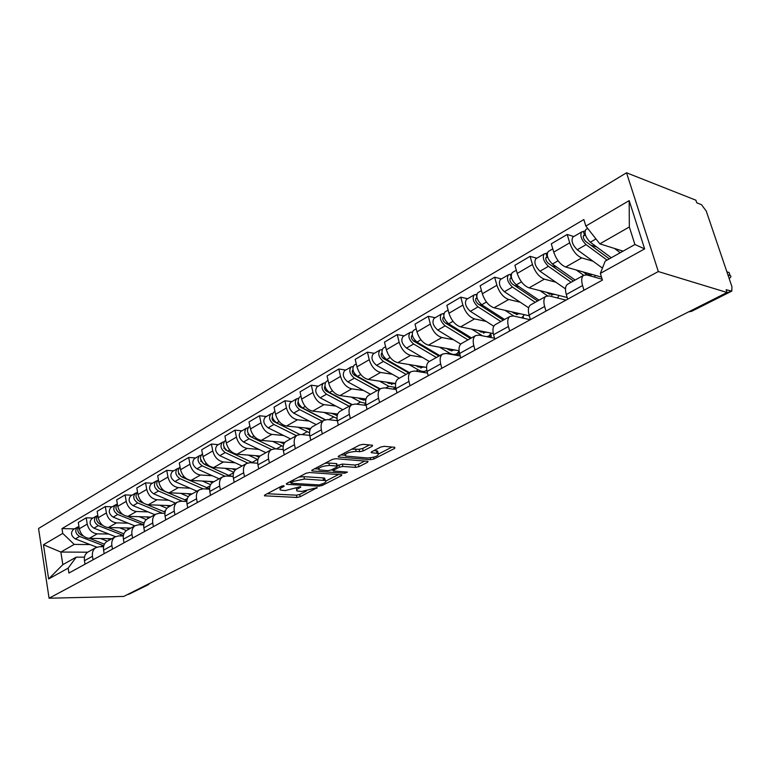 <?xml version="1.0" encoding="UTF-8"?>
<svg xmlns="http://www.w3.org/2000/svg" width="771" height="771" viewBox="0 0 771 771"><rect width="100%" height="100%" fill="white"/><g stroke="black" fill="none" stroke-linecap="round" stroke-linejoin="round"><path stroke-width="1.16" d="M283.892 485.682L281.502 486.193L264.771 495.011L264.414 495.801L296.912 497.459L300.189 496.746L317.189 487.619L301.683 491.474L297.249 491.011C296.025 490.404 296.44 489.537 298.493 488.409L300.68 487.272L300.565 486.626L285.251 490.607L280.663 490.105C279.43 489.498 279.825 488.621 281.849 487.484L284.046 486.337L283.892 485.682M372.152 446.274L372.595 445.262L363.112 444.327L359.508 445.098L338.748 456.037L338.334 457.001L370.591 459.699L374.041 458.957L394.733 448.365L394.8 447.296L384.237 446.313L380.71 447.064L371.767 451.7L371.314 452.673L378.175 453.444C378.937 455.796 375.448 457.319 367.7 458.022L345.514 456.037C344.685 453.627 348.222 452.076 356.135 451.392L359.662 451.7L363.208 450.939L372.152 446.274L371.892 445.146M658.328 271.556L727.063 292.498L123.726 596.446L49.074 598.219L658.328 271.556L626.534 172.781L38.55 528.492L49.074 598.219M309.537 472.507L306.058 473.259L286.822 483.388L286.455 484.236L287.034 484.342L318.895 486.193L322.23 485.47L341.437 475.64L341.861 474.772L309.537 472.507M312.294 469.973L332.272 459.449L335.809 458.687L368.027 461.328L367.584 462.263L358.987 466.657L355.576 467.399L342.873 466.445L339.423 467.187L333.795 470.108L333.38 471.004L347.461 472.093L344.791 473.23L312.438 470.975L311.898 470.879L312.294 469.973M727.063 292.498L726.137 289.742L731.804 291.101L731.92 286.639L706.255 211.081L701.475 204.672L696.762 202.821L695.876 200.19L626.534 172.781M147.965 584.91L128.603 594.364L147.849 584.302M127.832 594.383L128.603 594.364M88.27 551.872L87.74 552.161C85.07 554.002 83.972 556.855 84.453 560.71L85.012 564.208M108.798 534.043L97.252 533.831C92.038 533.166 88.694 529.928 87.229 524.126L79.307 528.752C80.762 534.505 84.087 537.715 89.291 538.37L111.843 538.707M79.307 528.752L78.305 522.478L86.207 517.823L93.04 518.016M93.05 559.794L92.472 556.277C91.98 552.402 93.069 549.54 95.739 547.699L99.382 546.706L103.565 546.745M87.229 524.126L86.207 517.823M100.5 538.534L107.352 541.213L106.832 541.502C104.162 543.353 103.083 546.225 103.593 550.137L104.181 553.684M112.19 506.807L105.328 506.557L97.156 511.366L98.216 517.726C99.71 523.576 103.073 526.844 108.297 527.547L130.935 528.048M112.489 549.125L111.882 545.56C111.361 541.627 112.441 538.736 115.11 536.886L118.753 535.903L123.302 535.98M128.121 523.152L116.527 522.854C111.294 522.131 107.911 518.835 106.398 512.946L105.328 506.557M127.099 530.188L126.579 530.477C123.909 532.327 122.849 535.238 123.389 539.199L123.996 542.803M131.986 495.213L125.104 494.905L116.652 499.878L117.761 506.335C119.293 512.262 122.695 515.606 127.947 516.348L150.653 517.042M132.593 538.081L131.966 534.467C131.417 530.477 132.467 527.557 135.137 525.706L138.78 524.743L143.734 524.858M148.09 511.896L136.457 511.501C131.195 510.73 127.784 507.366 126.222 501.391L125.104 494.905M147.521 518.787L147.001 519.076C144.341 520.936 143.3 523.866 143.869 527.884L144.505 531.537M152.465 483.224L145.555 482.858L136.814 488.004L137.97 494.539C139.561 500.562 142.992 503.974 148.273 504.774L171.046 505.651M153.4 526.66L152.745 522.979C152.166 518.941 153.198 515.992 155.858 514.132L159.51 513.187L164.888 513.361M168.743 500.254L157.082 499.762C151.791 498.933 148.35 495.493 146.741 489.431L145.555 482.858M168.666 506.981L168.145 507.279C165.495 509.13 164.464 512.098 165.061 516.175L165.746 519.876M173.668 470.811L166.738 470.377L157.689 475.707L158.893 482.347C160.541 488.457 164.001 491.946 169.302 492.794L192.133 493.883M174.95 514.826L174.265 511.096C173.648 506.99 174.66 504.012 177.311 502.152L180.963 501.227L186.823 501.478M190.129 488.207L178.419 487.6C173.118 486.723 169.639 483.205 167.972 477.056L166.738 470.377M190.562 494.76L190.042 495.049C187.401 496.91 186.399 499.907 187.025 504.041L187.739 507.8M195.622 457.964L188.673 457.454L179.296 462.976L180.568 469.712C182.264 475.919 185.763 479.475 191.083 480.391L213.962 481.692M197.28 502.557L196.566 498.779C195.911 494.616 196.904 491.599 199.544 489.749L203.197 488.833L209.558 489.161M212.266 475.726L200.527 475.013C195.208 474.069 191.69 470.474 189.965 464.229L188.673 457.454M213.249 482.087L212.729 482.376C210.107 484.236 209.124 487.262 209.799 491.464L210.541 495.281M218.366 444.645L211.418 444.057L201.694 449.782L203.024 456.615C204.778 462.918 208.315 466.561 213.644 467.544L236.562 469.076M220.439 489.845L219.687 486C218.993 481.779 219.957 478.733 222.588 476.883L226.231 475.996L232.89 476.401M235.194 462.802L223.436 461.964C218.106 460.962 214.55 457.28 212.767 450.929L211.418 444.057M236.784 468.951L236.263 469.24C233.652 471.1 232.697 474.155 233.411 478.415L234.191 482.289M241.959 430.825L235.001 430.16L224.92 436.107L226.308 443.036C228.12 449.445 231.695 453.175 237.044 454.215L260.126 456.018M244.465 476.651L243.675 472.748C242.942 468.46 243.877 465.385 246.489 463.535L250.132 462.677L257.687 463.226M258.979 449.406L247.202 448.423C241.853 447.353 238.258 443.595 236.418 437.138L235.001 430.16M261.205 455.314L260.694 455.603C258.092 457.454 257.177 460.547 257.928 464.874L258.748 468.816M266.448 416.494L259.48 415.742L249.014 421.91L250.469 428.955C252.348 435.461 255.962 439.277 261.311 440.386L284.836 442.496M269.416 462.957L268.587 458.986C267.807 454.639 268.713 451.536 271.305 449.676L274.939 448.847L283.179 449.541M283.651 435.499L271.864 434.381C266.506 433.235 262.872 429.389 260.974 422.826L259.48 415.742M286.561 441.157L286.051 441.446C283.477 443.296 282.591 446.419 283.391 450.813L284.248 454.803M291.872 401.614L284.904 400.766L274.023 407.175L275.565 414.326C277.502 420.937 281.155 424.84 286.513 426.035L310.684 428.503M295.341 448.722L294.464 444.694C293.645 440.27 294.512 437.138 297.086 435.287L300.7 434.487L309.701 435.355M309.267 421.062L297.471 419.79C292.113 418.566 288.441 414.625 286.465 407.965L284.904 400.766M312.92 426.44L312.409 426.729C309.865 428.57 309.017 431.721 309.865 436.184L310.761 440.251M318.288 386.146L311.33 385.201L300.025 391.861L301.634 399.118C303.649 405.845 307.34 409.844 312.698 411.116L337.708 414.017M322.297 433.919L321.382 429.823C320.505 425.332 321.343 422.171 323.878 420.33L327.482 419.559L337.322 420.648M335.886 406.066L324.09 404.63C318.722 403.329 315.021 399.282 312.978 392.506L311.33 385.201M340.329 411.145L339.828 411.425C337.303 413.256 336.493 416.446 337.399 420.976L338.344 425.1M345.765 370.061L338.816 369.01L327.049 375.94L328.745 383.312C330.836 390.155 334.566 394.251 339.924 395.61L365.974 399.012M350.352 418.508L349.379 414.355C348.463 409.786 349.253 406.596 351.759 404.756L355.335 404.033L366.119 405.382M363.555 390.483L351.769 388.863C346.41 387.466 342.671 383.322 340.541 376.431L338.816 369.01M368.856 395.215L368.365 395.494C365.878 397.316 365.107 400.535 366.061 405.141L367.063 409.334M374.359 353.32L367.43 352.154L355.18 359.363L356.963 366.861C359.132 373.819 362.9 378.031 368.259 379.477L395.562 383.476M379.573 402.472L378.551 398.241C377.568 393.605 378.32 390.377 380.787 388.555L384.344 387.861L396.159 389.538M392.343 374.253L380.585 372.451C375.236 370.957 371.449 366.707 369.251 359.7L367.43 352.154M398.578 378.619L398.087 378.898C395.639 380.71 394.925 383.958 395.937 388.632L396.988 392.902M404.149 335.886L397.238 334.595L384.478 342.112L386.348 349.726C388.603 356.809 392.41 361.127 397.759 362.669L426.565 367.391M410.027 385.741L408.958 381.443C407.917 376.73 408.611 373.472 411.039 371.661L414.557 371.024L427.51 373.077M457.723 354.737L457.945 355.576M422.335 357.368L410.606 355.354C405.267 353.764 401.45 349.398 399.156 342.257L397.238 334.595M429.563 361.32L429.071 361.589C426.671 363.392 426.006 366.668 427.086 371.429L428.194 375.766M435.191 317.71L428.319 316.283L415.01 324.119L416.986 331.867C419.328 339.076 423.173 343.5 428.503 345.157L459.102 350.757M441.802 368.297L440.675 363.922C439.566 359.132 440.202 355.836 442.593 354.053L446.072 353.455L460.268 355.99M453.579 339.76L441.908 337.525C436.588 335.819 432.724 331.337 430.343 324.08L428.319 316.283M461.887 343.278L461.415 343.538C459.063 345.321 458.456 348.627 459.603 353.465L460.769 357.879M467.592 298.734L460.769 297.172L446.872 305.355L448.953 313.228C451.392 320.563 455.266 325.121 460.586 326.885L493.295 333.564M474.984 350.073L473.789 345.63C472.613 340.753 473.192 337.428 475.524 335.664L478.964 335.125L494.548 338.238M486.183 321.401L474.57 318.915C469.269 317.103 465.376 312.496 462.899 305.094L460.769 297.172M495.657 324.418L495.194 324.678C492.9 326.441 492.361 329.776 493.575 334.701L494.809 339.192M501.429 278.929L494.654 277.203L480.131 285.762L482.338 293.761C484.872 301.239 488.795 305.923 494.076 307.812L529.32 315.821M509.679 331.029L508.407 326.499C507.164 321.546 507.675 318.192 509.939 316.447L513.322 315.965L530.217 319.743M520.223 302.222L508.696 299.485C503.424 297.539 499.492 292.797 496.91 285.27L494.654 277.203M530.959 304.709L530.506 304.969C528.28 306.694 527.807 310.067 529.108 315.069L530.409 319.647M536.809 258.218L530.091 256.329L514.903 265.272L517.225 273.416C519.885 281.03 523.827 285.848 529.079 287.872L567.186 297.519M545.964 311.099L544.634 306.492C543.304 301.451 543.738 298.069 545.935 296.353L549.26 295.939L565.972 300.121M555.795 282.196L544.365 279.16C539.141 277.088 535.17 272.202 532.472 264.53L530.091 256.329M567.909 284.085L567.466 284.326C565.307 286.031 564.921 289.424 566.299 294.522L567.678 299.177M573.817 236.552L567.196 234.471L551.284 243.838L553.742 252.127C556.508 259.885 560.498 264.848 565.702 267.017L601.496 277.107M583.984 290.224L582.568 285.53C581.151 280.403 581.507 276.991 583.628 275.305L586.876 274.968L602.151 279.247M593.015 261.234L581.71 257.9C576.525 255.673 572.525 250.642 569.702 242.817L567.196 234.471M90.091 544.577L74.218 544.413L60.861 552.046L62.827 564.651L76.242 557.144L84.482 557.163M87.682 552.2L60.861 552.046L43.455 544.74L62.73 533.407L74.218 544.413M76.242 557.144L68.166 568.131L48.64 578.944L43.455 544.74M585.844 226.067L629.175 200.614L644.633 248.869L600.358 273.387L605.177 261.157L634.918 244.513L629.338 226.973L599.828 243.848L585.844 226.067L583.84 219.542L61.979 528.598L62.73 533.407M68.166 568.131L68.937 573.036L602.421 280.104L600.358 273.387M599.828 243.848L623.064 251.153M74.508 528.867L61.979 528.598M48.64 578.944L62.827 564.651M634.918 244.513L644.633 248.869M629.338 226.973L629.175 200.614M279.507 487.243L280.336 488.554M296.122 488.216L296.922 489.498M267.209 493.719L296.421 495.184L299.697 494.481L306.289 491.088M325.892 481.027L338.614 474.493M289.192 482.145L290.667 482.232M291.139 482.607L291.274 483.272L319.242 484.93L323.916 483.224C326.075 482.048 326.509 481.152 325.227 480.526L304.439 479.013L293.481 481.374L291.139 482.607L290.85 481.268M324.418 480.314L324.707 478.203L323.03 477.885L323.55 480.217M298.772 477.095L303.928 476.651L323.03 477.885M364.837 461.019L358.438 464.306L358.987 466.657M337.264 465.655L342.324 464.065L355.036 465.038L358.438 464.306M333.178 470.098L331.26 469.963M318.327 469.038L314.578 468.768M329.41 465.443C321.738 466.108 318.269 467.592 319.011 469.876L327.877 470.676L331.318 469.934L336.946 467.004L337.361 466.089L329.41 465.443L328.87 463.034L324.928 463.323M317.864 467.043L318.683 468.421M336.946 464.248L336.32 463.612L336.86 465.992M328.87 463.034L336.32 463.612M351.749 449.185L359.093 449.271L362.63 448.51L369.482 444.925M344.28 453.126L345.157 454.466M377.963 452.558L377.607 451.054L376.45 450.823L377.019 453.223M373.896 450.592L376.45 450.823M378.802 453.849L392.053 447.045M340.927 454.89L344.753 455.208M107.477 538.64L110.128 539.661M104.403 544.162L89.523 538.37M83.441 536.009L81.601 535.296C77.688 532.8 76.792 529.822 78.931 526.381M79.114 533.407L78.199 531.874M103.767 545.791L79.586 536.452C75.385 533.59 74.671 530.487 77.437 527.142L78.671 526.651M96.799 547.169L75.346 538.9C71.154 536.047 70.44 532.954 73.216 529.619L73.476 529.465M126.55 527.952L129.22 529.002M123.861 533.802L108.152 527.537M102.736 525.379L100.413 524.453C96.385 521.794 95.517 518.738 97.811 515.279M126.454 530.564L119.544 527.798M98.148 522.825L96.838 520.618M123.379 535.479L98.331 525.649C94.101 522.719 93.358 519.577 96.115 516.213L97.387 515.712M115.467 536.674L93.956 528.174C89.725 525.263 88.993 522.131 91.749 518.767L92.019 518.613M146.249 516.907L148.938 517.996M144.061 523.123L127.34 516.31M122.782 514.45L119.852 513.255C115.708 510.412 114.86 507.27 117.327 503.82M146.288 519.596L139.233 516.695M117.761 511.799L116.151 509.072M143.734 524.8L117.703 514.488C113.433 511.491 112.672 508.301 115.409 504.918L116.739 504.407M134.838 525.87L113.173 517.1C108.913 514.112 108.152 510.932 110.899 507.559L111.169 507.395M166.623 505.487L169.331 506.614M165.052 512.098L147.02 504.629M143.676 503.222L139.965 501.67C135.686 498.635 134.877 495.406 137.517 491.975M166.902 508.301L159.578 505.217M138.019 500.34L136.149 497.179M162.642 513.293L137.739 502.952C133.431 499.878 132.641 496.64 135.368 493.228L136.737 492.727M154.846 514.7L133.055 505.651C128.757 502.596 127.976 499.367 130.704 495.965L130.974 495.811M187.69 493.671L190.418 494.837M186.871 500.668L166.671 492.226M166.016 491.937L160.773 489.681C156.426 486.52 155.607 483.234 158.306 479.803L158.306 479.803M188.317 496.669L180.636 493.334M158.961 488.467L156.85 484.911M182.419 501.285L158.469 491.011C154.123 487.86 153.304 484.574 156.012 481.143L157.438 480.632M175.537 503.145L153.622 493.797C149.285 490.664 148.475 487.388 151.183 483.966L151.453 483.812M209.5 481.441L212.304 482.675M209.567 488.795L182.313 477.268C177.937 474.03 177.079 470.686 179.768 467.236L180.029 467.081M210.599 484.68L202.436 481.037M179.036 474.107L178.467 474.069M180.684 476.199L178.303 472.228M203.024 488.833L179.932 478.646C175.547 475.418 174.709 472.074 177.388 468.633L178.872 468.122M196.942 491.194L174.911 481.538C170.536 478.328 169.697 474.994 172.396 471.553L172.656 471.399M232.09 468.778L235.165 470.146M232.206 476.362L228.785 475.408L204.633 464.412C200.219 461.087 199.332 457.695 201.992 454.225L202.262 454.071M233.796 472.324L225.007 468.305M201.433 461.376L200.711 461.328M203.226 463.516L200.547 459.121M224.718 476.073L202.166 465.829C197.752 462.523 196.875 459.13 199.535 455.671L201.067 455.16M219.109 478.82L196.962 468.826C192.557 465.539 191.69 462.157 194.35 458.697L194.62 458.543M255.5 455.651L259.027 457.213M253.071 462.889L227.773 451.083C223.32 447.672 222.405 444.221 225.036 440.742L225.296 440.588M257.957 459.603L248.407 455.102M224.669 448.192L223.783 448.115M226.684 450.428L225.469 449.85L223.6 445.561M247.568 463.005L225.209 452.558C220.757 449.156 219.851 445.715 222.482 442.236L224.082 441.725M242.075 465.992L219.812 455.661C215.379 452.288 214.473 448.857 217.114 445.378L217.374 445.224M279.777 442.043L283.959 443.836M283.179 446.428L272.683 441.407M275.941 448.934L251.77 437.253C247.289 433.745 246.344 430.247 248.937 426.749L249.197 426.594M248.792 434.536L247.732 434.439M251.279 436.984L249.341 436.049L247.53 431.509M271.498 449.56L249.11 438.786C244.629 435.287 243.694 431.799 246.286 428.3L247.954 427.799M265.879 452.702L243.52 442.005C239.049 438.535 238.114 435.056 240.716 431.558L240.976 431.403M304.959 427.915L310.009 429.948M309.518 432.743L297.876 427.192M299.871 434.459L276.693 422.894C272.173 419.299 271.19 415.742 273.744 412.225L274.004 412.071M273.869 420.388L272.606 420.253M299.784 434.42L274.129 421.718C272.221 420.33 271.633 418.74 272.365 416.947M296.411 435.663L273.927 424.484C269.416 420.899 268.433 417.352 270.997 413.834L272.732 413.352M290.58 438.921L268.115 427.838C263.615 424.272 262.641 420.735 265.214 417.217L265.475 417.063M331.116 413.246L337.255 415.434M336.011 415.347L337.525 414.499M337.033 418.441L324.042 412.427M325.314 419.703L302.569 407.984C298.02 404.283 296.999 400.669 299.514 397.132L299.774 396.988M299.948 405.71L298.464 405.536M325.054 419.781L299.871 406.837C297.857 405.286 297.288 403.618 298.175 401.836M322.268 421.226L299.707 409.642C295.158 405.951 294.137 402.337 296.662 398.809L298.483 398.347M316.216 424.609L293.664 413.111C289.125 409.449 288.123 405.854 290.648 402.327L290.908 402.173M358.303 398.009L360.597 399.243L365.743 400.13M363.199 400.197L365.454 398.944M365.753 403.406L360.51 402.067L351.229 397.084M352.125 404.553L329.477 392.478C324.89 388.671 323.839 384.999 326.297 381.452L326.557 381.308M327.116 390.492L325.381 390.261M351.778 404.746L326.634 391.369C324.504 389.644 323.965 387.9 325.015 386.155M349.138 406.221L326.499 394.203C321.912 390.405 320.861 386.734 323.328 383.197L325.246 382.763M342.844 409.738L320.216 397.817C315.647 394.048 314.597 390.396 317.083 386.849L317.334 386.705M386.57 382.156L388.873 383.447L395.533 383.698M391.485 384.45L393.711 383.206M395.687 387.437L388.825 386.31L379.515 381.125M380.18 388.892L357.474 376.354C352.858 372.432 351.759 368.692 354.168 365.146L354.419 364.991M355.431 374.696L353.426 374.398M379.689 389.172L354.467 375.275C352.26 373.395 351.73 371.603 352.896 369.897L352.945 369.868M377.067 390.627L354.371 378.147C349.755 374.234 348.656 370.504 351.075 366.948L353.089 366.553M370.523 394.28L347.837 381.905C343.23 378.021 342.141 374.311 344.57 370.755L344.83 370.61M392.294 383.997L392.034 382.956M415.983 365.656L418.306 367.006L425.158 367.16M420.908 368.056L423.115 366.823M426.826 370.253L426.411 370.552C424.185 371.882 421.477 371.67 418.296 369.897L408.967 364.51M409.372 372.595L386.618 359.565C381.973 355.527 380.826 351.721 383.177 348.155L383.428 348.01M385.008 358.313L382.686 357.937M408.717 372.962L383.447 358.515C381.221 356.587 380.672 354.766 381.809 353.06L382.03 352.945M406.134 374.398L383.389 361.426C378.744 357.397 377.597 353.61 379.958 350.044L382.108 349.6M399.33 378.204L376.585 365.348C371.95 361.348 370.812 357.571 373.193 354.005L373.443 353.86M425.997 370.784L426.97 370.947M420.812 368.037L420.388 366.379M455.661 354.361L457.839 354.756L459.68 353.744M446.621 348.473L448.953 349.88L455.767 350.15M451.555 350.988L453.724 349.774M459.14 351.142L457.049 353.6C454.861 354.911 452.172 354.65 448.992 352.81L439.643 347.191M439.778 355.614L416.995 342.064C412.321 337.9 411.126 334.026 413.41 330.46L413.651 330.316M415.964 341.322L413.295 340.83M438.95 356.086L413.642 341.061C411.406 339.067 410.827 337.216 411.936 335.51L412.35 335.337M436.405 357.503L413.622 344.001C408.948 339.857 407.763 335.992 410.056 332.426L412.369 331.906M429.312 361.464L406.529 348.087C401.864 343.972 400.689 340.127 402.992 336.551L403.243 336.407M450.235 350.535L449.85 349.061M453.03 350.159L452.885 349.62M459.535 353.214L457.907 352.916M412.196 332.6L412.071 332.089M489.556 337.245L491.349 336.252L490.732 334.026M478.56 330.557L480.911 332.031L487.657 332.407M483.504 333.188L485.634 332.002M491.166 333.13L488.987 335.925L486.79 336.686M482.559 335.838L471.63 329.14M471.476 337.92L448.674 323.81C443.971 319.512 442.727 315.58 444.934 312.004L445.175 311.86M448.529 323.714L445.522 323.107M470.455 338.498L445.127 322.856C442.872 320.803 442.284 318.915 443.344 317.209L443.98 317.026M467.958 339.886L445.156 325.834C440.453 321.555 439.219 317.623 441.436 314.057L443.923 313.45M460.711 344.117L437.755 330.094C433.071 325.844 431.837 321.931 434.073 318.365L434.314 318.221M480.738 331.915L480.468 330.942M484.034 332.889L483.677 331.597M491.349 336.252L489.151 335.809M443.71 314.838L443.421 313.749M523.567 318.259L523.152 316.785M511.896 311.86L514.247 313.402L520.926 313.913M516.83 314.626L518.922 313.46M524.396 314.703L521.745 317.806M504.533 319.464L481.74 304.757C477.018 300.324 475.717 296.315 477.837 292.739L478.078 292.604M513.92 316.1L505.015 310.299M482.935 305.528L479.302 304.699M503.309 320.148L477.991 303.861C475.726 301.74 475.109 299.823 476.131 298.107L477.027 297.963M500.861 321.517L478.068 306.877C473.346 302.454 472.054 298.454 474.184 294.879L476.863 294.185M493.797 326.239L470.349 311.32C465.626 306.935 464.344 302.955 466.503 299.379L466.734 299.235M516.194 314.414L515.722 312.727M476.825 297.066L476.15 294.609M546.697 292.334L549.068 293.953L555.66 294.599M551.631 295.245L553.674 294.098M559.081 295.466L557.443 297.982M539.064 300.189L516.3 284.846C511.549 280.259 510.19 276.182 512.223 272.616L512.455 272.481M547.506 295.794L539.893 290.609M537.609 300.998L512.33 284.007C510.055 281.82 509.4 279.863 510.383 278.148L511.53 277.907M519.018 286.687L514.662 285.588M535.228 302.328L512.455 287.063C507.713 282.494 506.364 278.418 508.397 274.852L511.289 274.052M528.665 307.831L504.388 291.708C499.647 287.178 498.307 283.121 500.369 279.555L500.601 279.41M549.444 294.204L549.077 292.932M509.93 278.832L511.308 278.032L510.335 274.611M583.078 271.912L585.459 273.618C587.936 275.334 589.96 275.719 591.511 274.775L591.955 274.418M588.003 274.977L589.998 273.869M595.328 275.372L594.489 277.097M575.147 280.037L552.441 264.029C547.68 259.278 546.253 255.124 548.181 251.558L548.403 251.433M583.705 275.257L576.351 270.023M573.451 280.991L548.229 263.258C545.945 260.983 545.27 258.998 546.196 257.283L547.603 256.897M556.903 267.171L551.757 265.735M589.921 273.907L583.637 272.317M565.49 288.884L539.979 271.209C535.219 266.515 533.821 262.391 535.778 258.825L536.009 258.69M571.138 282.282L548.422 266.342C543.661 261.61 542.244 257.466 544.181 253.9L547.285 252.994M545.772 257.967L547.102 257.186L546.08 253.707M621.156 250.546L622.428 251.51M611.268 257.755L590.287 242.219C585.507 237.314 584.013 233.073 585.825 229.527L586.037 229.401M620.231 252.734L614.526 248.464M609.292 258.854L585.815 241.525C583.522 239.174 582.818 237.15 583.686 235.444L585.382 234.904M596.744 247.009L590.702 245.13M729.164 278.524C731.11 277.136 731.428 276.163 730.137 275.613L727.93 274.89M602.45 268.086L577.228 249.746C572.458 244.889 570.993 240.687 572.834 237.131L573.055 236.996M607.066 260.097L586.076 244.648C581.295 239.752 579.821 235.531 581.633 231.975L584.977 230.953M726.87 271.777L729.077 272.5L729.607 274.062M583.281 236.119L584.572 235.367L583.493 231.82M532.472 264.53L517.225 273.416M496.91 285.27L482.338 293.761M462.899 305.094L448.953 313.228M430.343 324.08L416.986 331.867M399.156 342.257L386.348 349.726M369.251 359.7L356.963 366.861M340.541 376.431L328.745 383.312M312.978 392.506L301.634 399.118M286.465 407.965L275.565 414.326M260.974 422.826L250.469 428.955M236.418 437.138L226.308 443.036M212.767 450.929L203.024 456.615M189.965 464.229L180.568 469.712M167.972 477.056L158.893 482.347M146.741 489.431L137.97 494.539M126.222 501.391L117.761 506.335M106.398 512.946L98.216 517.726M569.702 242.817L553.742 252.127M581.71 257.9L565.702 267.017M544.365 279.16L529.079 287.872M544.634 306.492L529.108 315.069M508.696 299.485L494.076 307.812M508.407 326.499L493.575 334.701M474.57 318.915L460.586 326.885M473.789 345.63L459.603 353.465M441.908 337.525L428.503 345.157M440.675 363.922L427.086 371.429M410.606 355.354L397.759 362.669M408.958 381.443L395.937 388.632M380.585 372.451L368.259 379.477M378.551 398.241L366.061 405.141M351.769 388.863L339.924 395.61M349.379 414.355L337.399 420.976M324.09 404.63L312.698 411.116M321.382 429.823L309.865 436.184M297.471 419.79L286.513 426.035M294.464 444.694L283.391 450.813M271.864 434.381L261.311 440.386M268.587 458.986L257.928 464.874M247.202 448.423L237.044 454.215M243.675 472.748L233.411 478.415M223.436 461.964L213.644 467.544M219.687 486L209.799 491.464M200.527 475.013L191.083 480.391M196.566 498.779L187.025 504.041M178.419 487.6L169.302 492.794M174.265 511.096L165.061 516.175M157.082 499.762L148.273 504.774M152.745 522.979L143.869 527.884M136.457 511.501L127.947 516.348M131.966 534.467L123.389 539.199M116.527 522.854L108.297 527.547M111.882 545.56L103.593 550.137M97.252 533.831L89.291 538.37M92.472 556.277L84.453 560.71M582.568 285.53L566.299 294.522M146.153 585.15L148.167 584.803L149.709 583.358M689.978 311.176L690.681 311.368L730.792 291.168M688.464 311.937L691.722 311.272L731.65 291.178M281.569 486.154L281.849 487.484M300.545 486.626L300.68 487.272M298.213 487.127L298.493 488.409M316.765 487.551L316.91 488.197M299.697 494.481L300.189 496.746M296.421 495.184L296.912 497.459M264.839 494.972L265.031 495.917M283.901 485.682L284.046 486.337M341.216 474.666L341.437 475.64M321.95 484.236L322.23 485.47M318.616 484.892L318.895 486.193M286.831 483.388L287.034 484.342M303.928 476.651L304.439 479.013M293.192 480.034L293.481 481.374M367.343 461.222L367.584 462.263M355.036 465.038L355.576 467.399M342.324 464.065L342.873 466.445M338.883 464.817L339.423 467.187M333.496 468.797L333.795 470.108M344.473 471.842L344.791 473.23M312.226 470.011L312.438 470.975M362.63 448.51L363.208 450.939M359.093 449.271L359.662 451.7M355.566 448.953L356.135 451.392M371.535 451.825L371.757 452.76M394.463 447.267L394.733 448.365M373.636 457.27L374.041 458.957M370.176 457.955L370.591 459.699M338.604 456.114L338.826 457.097M81.601 535.296L82.295 534.891M100.712 546.716L102.909 545.492M75.346 538.9L79.586 536.452M100.413 524.453L101.252 523.972M120.083 535.932L121.799 534.978M93.956 528.174L98.331 525.649M143.483 522.902L144.293 522.449M119.852 513.255L120.845 512.686M140.12 524.772L141.315 524.107M113.173 517.1L117.703 514.488M163.731 511.626L165.457 510.672M139.965 501.67L141.122 501.005M160.85 513.235L161.486 512.879M133.055 505.651L137.739 502.952M184.674 499.974L187.372 498.471M160.773 489.681L162.103 488.91M153.622 493.797L158.469 491.011M206.339 487.908L210.088 485.817M182.313 477.268L183.835 476.391M174.911 481.538L179.932 478.646M228.785 475.408L233.652 472.7M204.633 464.412L206.349 463.419M196.962 468.826L202.166 465.829M252.04 462.455L257.533 459.41M227.773 451.083L229.71 449.965M219.812 455.661L225.209 452.558M276.288 448.963L281.849 445.869M251.77 437.253L253.938 436M243.52 442.005L249.11 438.786M302.049 434.613L307.08 431.818M276.693 422.894L279.102 421.506M268.115 427.838L273.927 424.484M328.832 419.703L333.284 417.227M302.569 407.984L305.249 406.442M293.664 413.111L299.707 409.642M356.684 404.197L360.51 402.067M329.477 392.478L332.436 390.781M324.581 386.763L325.083 386.473M320.216 397.817L326.499 394.203M385.683 388.054L388.825 386.31M357.474 376.354L360.732 374.475M352.366 370.591L353.022 370.205M347.837 381.905L354.371 378.147M415.897 371.236L418.296 369.897M386.618 359.565L390.203 357.493M381.298 353.744L382.108 353.272M376.585 365.348L383.389 361.426M447.402 353.696L448.992 352.81M416.995 342.064L420.927 339.789M411.435 336.195L412.418 335.616M406.529 348.087L413.622 344.001M480.285 335.385L480.988 334.99M448.674 323.81L452.991 321.324M442.862 317.893L444.029 317.209M437.755 330.094L445.156 325.834M481.74 304.757L486.472 302.039M475.668 298.791L477.037 297.991M470.349 311.32L478.068 306.877M516.3 284.846L521.466 281.868M504.388 291.708L512.455 287.063M552.441 264.029L558.088 260.771M564.709 288.383L565.577 287.901M539.979 271.209L548.422 266.342M590.287 242.219L595.973 238.943M601.881 267.691L602.806 267.171M577.228 249.746L586.076 244.648M729.077 272.5L730.137 275.613M583.628 275.305L567.466 284.326M95.739 547.699L87.74 552.161M115.11 536.886L106.832 541.502M135.137 525.706L126.579 530.477M155.858 514.132L147.001 519.076M177.311 502.152L168.145 507.279M199.544 489.749L190.042 495.049M222.588 476.883L212.729 482.376M246.489 463.535L236.263 469.24M271.305 449.676L260.694 455.603M297.086 435.287L286.051 441.446M323.878 420.33L312.409 426.729M351.759 404.756L339.828 411.425M380.787 388.555L368.365 395.494M411.039 371.661L398.087 378.898M442.593 354.053L429.071 361.589M475.524 335.664L461.415 343.538M509.939 316.447L495.194 324.678M545.935 296.353L530.506 304.969M688.763 311.792L691.52 311.368M286.34 483.725L286.455 484.236M290.494 481.451L290.792 482.848M324.707 478.203L325.227 480.526M332.947 469.086L333.265 470.474M336.821 463.708L337.361 466.089M311.783 470.329L311.898 470.879M377.607 451.054L378.175 453.444M371.179 452.095L371.314 452.673M338.199 456.413L338.334 457.001M73.216 529.619L77.437 527.142M91.749 518.767L96.115 516.213M110.899 507.559L115.409 504.918M130.704 495.965L135.368 493.228M151.183 483.966L156.012 481.143M172.396 471.553L177.388 468.633M201.992 454.225L202.503 453.926M194.35 458.697L199.535 455.671M225.036 440.742L225.758 440.308M217.114 445.378L222.482 442.236M248.937 426.749L249.9 426.18M240.716 431.558L246.286 428.3M273.744 412.225L274.958 411.512M265.214 417.217L270.997 413.834M336.108 420.513L337.187 419.916M299.514 397.132L300.998 396.265M290.648 402.327L296.662 398.809M363.941 405.112L365.849 404.062M326.297 381.452L328.08 380.411M317.083 386.849L323.328 383.197M392.921 389.076L395.706 387.543M354.168 365.146L356.26 363.912M344.57 370.755L351.075 366.948M423.106 372.383L425.833 370.87M383.177 348.155L385.616 346.728M373.193 354.005L379.958 350.044M454.562 354.968L456.48 353.908M413.41 330.46L416.205 328.822M402.992 336.551L410.056 332.426M487.397 336.811L488.428 336.243M444.934 312.004L448.134 310.135M434.073 318.365L441.436 314.057M477.837 292.739L481.47 290.619M466.503 299.379L474.184 294.879M512.223 272.616L516.319 270.216M500.369 279.555L508.397 274.852M548.181 251.558L552.778 248.869M535.778 258.825L544.181 253.9M585.825 229.527L587.695 228.428M572.834 237.131L581.633 231.975"/></g></svg>
